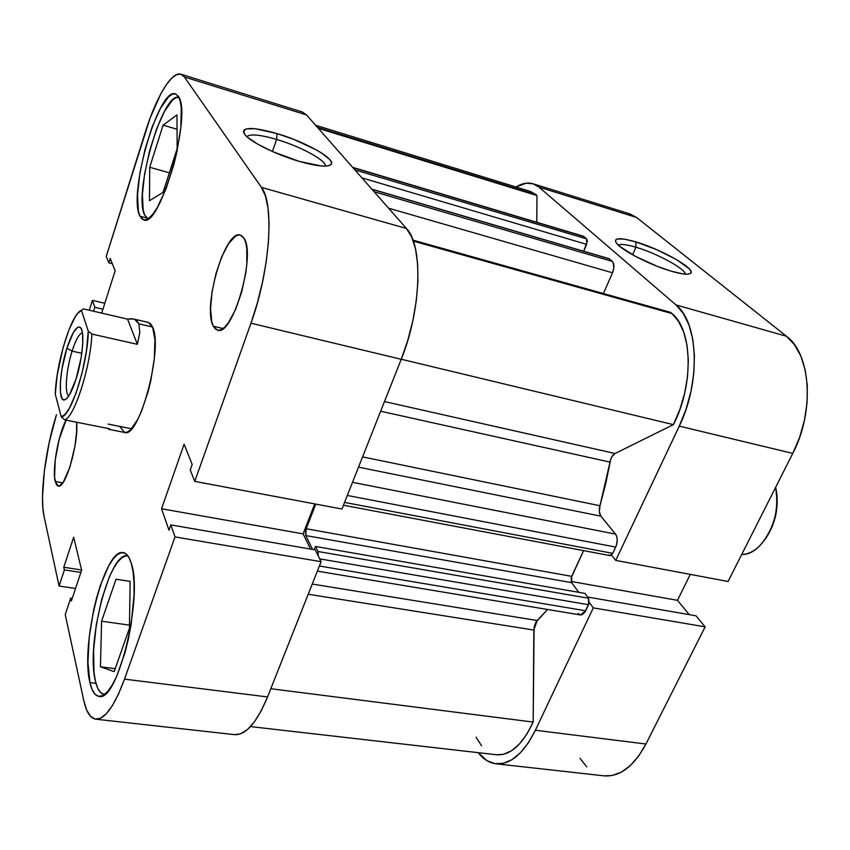 <?xml version="1.0" encoding="UTF-8"?>
<svg xmlns="http://www.w3.org/2000/svg" width="850" height="850" viewBox="0 0 850 850"><rect width="100%" height="100%" fill="white"/><g stroke="black" fill="none" stroke-linecap="round" stroke-linejoin="round"><path stroke-width="1.27" d="M685.334 274.157C685.355 268.781 656.625 253.226 635.928 247.233L635.832 241.899C661.736 249.39 697.159 269.609 690.466 273.424C688.086 274.943 681.753 274.221 671.479 271.267L657.039 266.252L634.992 256.116L619.48 246.16L616.771 243.514L615.506 241.389L615.697 239.849L617.323 238.946L624.484 239.148L635.832 241.899L656.912 249.751L676.834 259.781L689.222 268.802L690.827 271.044L691.008 272.744L689.732 273.806L687.023 274.21L682.964 273.913L671.479 271.267C650.441 265.253 620.681 249.879 616.314 242.93C613.509 237.713 620.022 237.373 635.832 241.899L635.928 247.233C656.625 253.226 685.355 268.781 685.334 274.157M632.581 254.798L635.928 247.233L632.581 254.798M533.056 183.781C527.776 182.219 522.07 183.292 515.961 187.011L526.086 183.207L532.95 183.749L539.038 187.159L675.973 304.916L683.304 313.459L688.999 325.029L692.771 339.214L694.418 355.449L693.823 373.044L691.008 391.223L686.077 409.179L679.267 426.126L615.74 560.405L611.511 555.071L615.74 560.405L679.267 426.126L792.784 453.401L799.659 437.24L804.493 420.038L807.075 402.571L807.309 385.613L805.184 369.888L800.838 356.076L794.484 344.728L786.463 336.249L636.523 217.441L629.956 213.934L533.056 183.781L539.038 187.159L675.973 304.916L786.463 336.249L636.523 217.441L539.038 187.159L636.523 217.441L629.977 213.934M589.231 602.352L593.289 607.867L535.394 730.256L528.328 742.868L520.391 752.803L511.934 759.698L503.317 763.332L494.891 763.64L486.997 760.697L478.221 752.664C483.353 759.241 489.26 762.949 495.954 763.789C510.521 764.745 523.664 753.567 535.394 730.256L593.289 607.867L705.139 626.843L695.969 615.793L587.637 597.04L695.969 615.793L705.139 626.843L645.936 744.016L705.139 626.843L593.289 607.867L589.231 602.352M580.008 758.349L586.744 766.881M604.191 775.848L612.202 775.519L621.403 772.119L630.339 765.563L638.637 756.086L645.936 744.016L535.394 730.256L645.936 744.016C633.898 766.349 620.011 776.964 604.276 775.859L495.954 763.789M689.254 614.635L677.461 600.323L690.285 574.398L677.461 600.323L571.136 581.453L677.461 600.323L689.254 614.635M728.067 581.485L792.784 453.401L728.067 581.485L615.74 560.405L728.067 581.485M786.463 336.249L675.973 304.916C698.541 322.394 700.867 382.224 679.267 426.126L792.784 453.401C814.789 411.623 810.953 353.855 786.463 336.249M618.311 245.129C620.681 243.769 626.546 244.471 635.928 247.233C626.546 244.471 620.681 243.769 618.311 245.129M148.144 218.769L144.798 215.273C132.887 194.99 162.382 91.407 178.883 97.336L176.109 97.612L172.497 100.077L164.496 111.329L156.453 129.253L149.504 151.194L144.596 174.048L142.375 194.692L143.225 210.205L144.798 215.273L148.144 218.769M127.978 555.921L126.034 555.836L121.996 557.632L117.757 561.914L113.475 568.491L109.299 577.076L101.819 598.942L96.337 624.431L93.596 650.101L93.999 672.393L95.423 681.232L97.612 688.032L100.502 692.506L104.189 694.439C100.257 693.802 97.336 689.403 95.423 681.232C85.712 644.534 109.597 550.651 127.627 555.857L127.627 555.857M55.208 481.472C52.009 469.604 58.246 434.562 66.066 420.123L59.203 439.163L55.218 459.946L54.581 477.424L56.217 484.319L57.598 485.849L59.287 485.998L63.346 482.078L69.923 467.022L75.012 445.793L76.627 431.928L76.627 422.216C78.859 442.946 65.407 489.26 58.225 486.072L55.208 481.472L62.815 482.842L55.208 481.472M213.35 326.241C202.183 307.466 225.101 229.117 240.337 235.057L243.886 238.042L241.528 235.567L238.701 234.929L235.514 236.119L228.554 243.631L221.712 256.806L215.942 273.658L212.054 291.763L210.577 308.582L211.778 321.704L213.35 326.241L215.507 329.152L218.195 330.31L221.308 329.63L224.729 327.123L228.342 322.851L235.514 309.666L241.676 292.092L245.788 272.946L246.851 263.787L246.776 248.136L245.661 242.282L243.886 238.042C256.402 254.394 232.528 337.078 217.547 330.204L213.35 326.241L223.072 328.546L213.35 326.241M276.601 139.432C259.941 134.619 250.028 133.705 246.872 136.68C250.028 133.705 259.941 134.619 276.601 139.432L272.425 151.502L276.601 139.432C299.54 146.168 324.753 159.534 325.337 165.452L325.369 166.122C326.591 160.586 300.517 146.434 276.601 139.432L277.036 133.577L276.601 139.432M299.126 161.341C276.632 154.827 250.899 142.173 245.108 134.884C240.614 126.841 251.26 126.416 277.036 133.577L293.76 139.389L316.423 149.929L322.235 153.436L329.896 159.683L331.426 162.191L331.309 164.146L329.513 165.463L326.081 166.09L321.119 165.973L299.126 161.341L272.861 151.704L257.72 144.16L247.393 137.148L244.566 134.204L243.451 131.782L244.046 129.986L246.319 128.86L255.361 128.743L277.036 133.577C306.117 142.109 337.067 159.715 330.937 164.613C327.218 167.376 316.614 166.292 299.126 161.341M139.942 216.166C127.691 194.947 158.653 86.732 175.461 93.914L178.245 96.231L175.599 93.968L172.348 94.159L168.629 96.741L160.384 108.439L152.097 127.043L144.925 149.77L139.836 173.453L137.519 194.831L138.337 210.917L139.942 216.166L142.279 219.236L145.286 219.959L148.867 218.248L152.883 214.136L157.197 207.729L165.973 188.976L173.772 164.879L176.874 152.044L180.816 127.511L181.273 107.865L180.168 100.906L178.245 96.231C192.748 113.018 159.832 229.075 143.629 219.874L139.942 216.166L146.752 217.972L139.942 216.166M89.951 682.635C80.102 644.523 104.805 547.304 123.324 552.649C126.661 553.222 129.317 556.761 131.282 563.253L128.69 557.016L125.439 553.456L121.656 552.628L117.502 554.519L113.135 558.981L108.726 565.803L100.374 585.363L96.719 597.38L93.564 610.332L89.207 637.277L87.922 662.575L89.951 682.635L92.183 689.701L95.136 694.354L98.738 696.352L102.839 695.544L107.302 691.911L111.945 685.536L116.578 676.621L125.024 652.683L128.467 638.648L131.187 624.017L134.013 595.521L134.024 582.866L133.089 571.965L131.282 563.253C143.406 596.827 117.406 703.099 98.94 696.373C94.892 695.725 91.896 691.146 89.951 682.635L95.965 683.368L89.951 682.635M148.325 322.416L152.586 327.027L150.429 323.627L147.751 322.331M310.494 549.068L303.11 533.874L314.744 503.912L303.11 533.874L161.564 508.757L168.969 530.188L170.829 524.896L175.026 536.913L124.504 679.139L118.618 693.77L112.476 705.436L106.346 713.692L100.481 718.261L95.104 719.079L90.44 716.221L86.615 709.909L83.767 700.496L65.237 614.603L70.731 598.124L71.368 600.961L81.642 570.18L73.663 537.221L63.792 567.237L64.398 569.904L59.075 586.043L44.051 516.386L42.851 507.694L42.5 496.963L44.338 471.07L49.215 442.372L56.461 414.715C45.401 449.374 39.493 496.347 44.051 516.386L59.075 586.043L75.533 588.508L59.075 586.043L64.398 569.904L80.888 572.454L64.398 569.904L63.792 567.237L81.6 569.999L63.792 567.237L73.663 537.221L81.642 570.18L71.368 600.961L70.731 598.124L72.25 598.336L70.731 598.124L65.237 614.603L83.767 700.496C86.296 712.077 90.302 718.314 95.763 719.185L234.653 734.666C245.863 735.207 256.838 722.628 267.548 696.936L321.098 561.691L315.308 549.907L170.829 524.896L315.308 549.907L321.098 561.691L175.026 536.913L124.504 679.139L267.548 696.936L321.098 561.691L175.026 536.913L170.829 524.896L168.969 530.188L161.564 508.757L303.11 533.874L310.494 549.068M180.923 74.216L302.101 111.924L306.499 114.92L184.386 76.989L261.428 187.361L406.438 228.48L306.499 114.92L184.386 76.989L180.923 74.216C171.657 70.975 156.071 97.368 145.191 132.462L106.261 256.296L108.843 262.852L112.317 263.712L108.843 262.852L110.224 258.464L115.132 270.81L101.703 313.119L115.132 270.81L110.224 258.464L108.843 262.852L106.261 256.296L150.089 118.097L160.852 93.755L166.345 84.681L171.647 78.211L176.545 74.641L180.859 74.194L184.386 76.989L261.428 187.361L265.434 195.925L268.026 208.144L269.078 223.582L268.483 241.634L266.252 261.534L262.459 282.402L257.274 303.269L250.952 323.202L194.756 481.387L341.944 509.012L401.221 359.306L407.756 340.436L412.866 320.588L416.298 300.666L417.913 281.562L417.647 264.127L415.544 249.103L411.74 237.076L406.438 228.48L306.499 114.92L302.09 111.913M234.579 734.655L240.38 733.911L247.308 729.683L254.352 721.916L261.194 710.855L267.548 696.936L124.504 679.139C114.474 706.127 104.89 719.472 95.763 719.185M89.303 310.229L92.406 300.369L94.828 307.286L93.585 311.228L94.828 307.286L102.956 309.188L94.828 307.286L92.406 300.369L89.303 310.229M194.756 481.387L190.241 469.912L192.174 464.461L184.11 444.199L161.564 508.757L184.11 444.199L192.174 464.461L190.241 469.912L194.756 481.387L250.952 323.202L401.221 359.306L250.952 323.202C270.013 271.044 274.667 203.745 261.428 187.361L406.438 228.48C423.321 245.352 421.345 310.101 401.221 359.306L341.944 509.012L194.756 481.387M124.089 432.331L127.086 432.214L130.454 429.951L137.817 419.305L141.514 411.294L148.176 391.436L150.854 380.418L154.349 358.466L154.934 339.681L152.586 327.027C163.519 347.99 139.092 439.131 124.589 432.469L119.669 426.392M104.826 303.291L92.406 300.369L104.826 303.291M130.124 581.379L116.014 579.232L130.124 581.4L116.014 579.232L101.596 621.201L129.498 625.133L101.596 621.201L100.438 666.793L115.207 668.674L100.438 666.793L114.176 671.606L129.455 628.15L130.124 581.379L116.014 579.232L101.596 621.201L100.438 666.793L114.176 671.606L129.455 628.15L130.124 581.379M163.104 125.162L149.717 167.28L169.384 172.794L149.717 167.28L149.462 200.727L163.03 192.451L177.151 148.739L176.959 114.909L163.104 125.162L177.044 129.253L163.104 125.162L149.717 167.28L149.462 200.727L163.03 192.451L177.151 148.739L176.959 114.909L163.104 125.162M535.967 194.607L530.474 191.484L536.977 195.564L536.786 222.286L536.977 195.564L535.967 194.607L317.443 127.351L535.967 194.607M670.491 312.343L412.983 240.146L670.491 312.343L671.999 313.576L670.491 312.343M413.334 241.134L671.999 313.576L678.661 321.502L683.772 332.244L687.055 345.376L688.351 360.358L687.554 376.518L684.696 393.136L679.894 409.424L673.391 424.639L615.049 453.507L611.904 456.748L610.746 459.287L605.614 484.107L599.972 505.75L599.346 511.679L600.886 516.163L615.559 534.119L616.781 536.594L617.238 539.931L616.378 545.424L612.754 553.361L610.831 555.486L609.907 555.592L612.754 553.361L615.708 547.102L347.31 495.465L615.708 547.102C617.78 541.886 617.727 537.561 615.559 534.119L600.886 516.163L358.519 467.16L600.886 516.163C599.144 513.644 598.836 510.17 599.972 505.75L610.013 462.113L380.662 411.23L610.013 462.113C610.874 457.842 612.542 454.984 615.049 453.507L384.487 401.572L615.049 453.507L673.391 424.639C693.898 385.464 692.644 329.8 671.999 313.576L413.334 241.134M250.506 726.591L496.612 754.768C510.361 755.607 522.548 744.706 533.173 722.075L533.842 630.041L308.199 594.256L533.842 630.041L537.189 620.511L312.237 584.056L537.189 620.511L547.591 609.471L535.851 622.242L534.097 627.247L533.173 722.075L526.756 734.315L519.414 744.016L511.519 750.763L503.434 754.332L496.527 754.758M315.786 504.103L306.212 528.753L305.405 532.514L305.798 535.574L312.556 549.429L305.798 535.574L306.212 528.753L315.786 504.103M317.348 571.147L580.497 614.954L585.682 610.789L588.551 604.711L319.717 558.886L588.551 604.711L588.508 598.23L584.949 593.406L588.508 598.23L317.974 551.491L315.499 546.465L584.949 593.406L315.499 546.465L314.213 549.716L315.499 546.465L317.974 551.491L318.261 555.921L317.974 551.491L588.508 598.23L589.114 603.011L584.885 612.223L581.984 614.805L579.987 614.816L578.298 613.434M609.025 258.666L613.02 262.214L613.859 267.739L612.51 272.808L603.404 293.537L612.51 272.808C614.444 267.676 614.401 263.882 612.372 261.428L374.085 191.718L612.372 261.428L609.067 258.676L371.801 189.125M609.79 555.56L608.887 554.923M583.599 550.619L571.126 578.021L571.689 582.664L578.765 592.322L571.689 582.664L305.798 535.574L571.689 582.664L571.678 576.353L306.212 528.753L571.678 576.353L583.599 550.619M481.567 745.779L476.064 737.184M583.217 236.141L586.617 238.903L587.339 241.124L583.684 251.239L586.638 244.364L361.898 177.873L586.638 244.364L586.617 238.903L583.95 236.576L352.909 167.652L583.132 236.109L352.633 167.333M533.173 722.075L270.799 688.723L533.173 722.075M362.578 456.896L599.972 505.75L362.578 456.896M401.253 359.231L673.391 424.639L401.253 359.231M318.283 128.308L536.977 195.564L318.283 128.308M585.682 610.789L319.388 566.004L585.682 610.789M352.516 482.322L615.559 534.119L352.516 482.322M344.558 502.414L612.754 553.361L344.558 502.414M388.588 208.197L612.51 272.808L388.588 208.197M371.96 189.306L609.524 258.931L371.96 189.306M354.886 169.904L586.617 238.903L354.886 169.904M72.091 351.146C66.194 369.431 64.313 393.752 68.776 395.941C64.313 393.752 66.194 369.431 72.091 351.146L81.812 353.271L72.091 351.146C75.746 339.841 79.188 333.689 82.418 332.701C79.188 333.689 75.746 339.841 72.091 351.146L66.906 348.213L72.091 351.146M76.011 379.217C71.889 391.765 68.074 398.65 64.558 399.882C57.832 402.156 59.394 371.503 66.906 348.213L62.018 368.762L60.414 381.926L60.435 392.434L62.114 398.671L63.527 399.851L65.237 399.627L67.214 398.002L69.36 395.016L76.011 379.217L81.122 357.818L82.726 344.207L82.556 333.678L81.823 330.098L80.686 327.834L79.209 326.963L77.435 327.484L73.323 332.541L66.906 348.213C71.953 332.807 76.383 325.858 80.198 327.367C85.064 330.023 82.886 358.094 76.011 379.217M108.184 428.697L108.981 429.367L109.586 428.772L108.917 429.356L108.184 428.697M64.717 419.858L109.586 428.772L64.717 419.858C74.439 417.212 90.514 367.136 91.906 334.061C90.514 367.136 74.439 417.212 64.717 419.858L61.221 416.808L55.271 394.124L57.184 375.211L63.006 347.873L69.02 329.651L75.48 316.434L77.573 313.533L81.43 310.367L88.272 331.139L86.445 350.859L82.121 372.778L76.064 393.104L69.317 408.351L65.014 414.449L61.221 416.808L64.717 419.858M137.371 344.324L91.906 334.061L88.272 331.139C87.964 363.471 70.603 417.722 61.221 416.808L55.271 394.124C56.121 363.024 71.559 312.97 81.43 310.367L83.523 308.89L127.585 319.132L133.386 318.941L134.629 319.334L138.858 323.839L139.825 332.392L137.371 344.324L91.906 334.061L88.272 331.139L81.43 310.367L83.523 308.89L127.585 319.132L137.371 344.324L127.585 319.132L131.421 318.697L134.629 319.334L137.126 321.056L138.858 323.839L152.586 327.027L138.858 323.839L139.825 332.392L137.371 344.324M131.591 428.772L108.109 424.086M775.869 488.442L775.157 488.283L775.869 488.442C779.046 511.349 773.479 530.666 759.156 546.369C753.759 551.427 748.202 554.126 742.486 554.487C762.673 554.763 782.414 516.481 775.869 488.442L775.625 487.369L775.869 488.442M741.784 554.338L742.486 554.487L741.784 554.338M764.564 540.164L772.427 526.224L775.838 514.856L777.24 503.094L775.816 488.208C779.365 507.121 775.614 524.439 764.575 540.154M688.713 274.072L690.466 273.424M325.093 166.122L325.337 165.452M328.142 165.835L330.937 164.613M530.474 191.484L315.584 125.237M343.442 505.229L609.928 555.592M66.948 398.289L64.558 399.882M108.927 429.356L124.631 432.48M133.439 318.952L148.367 322.426M81.728 329.8L80.198 327.367"/></g></svg>
